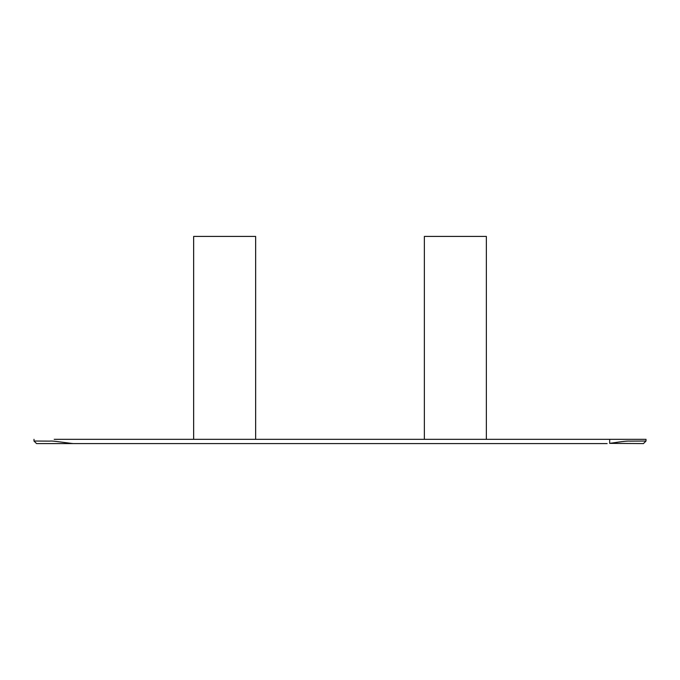 <?xml version="1.0" encoding="UTF-8"?>
<svg xmlns="http://www.w3.org/2000/svg" width="680" height="680" viewBox="0 0 680 680"><rect width="100%" height="100%" fill="white"/><g stroke="black" fill="none" stroke-linecap="round" stroke-linejoin="round"><path stroke-width="1.02" d="M70.32 439.339L54.221 439.339C27.353 439.339 27.353 439.339 54.221 439.339L646 439.339L646 441.031L643.467 443.572L609.679 443.377C624.367 441.167 627.487 440.929 630.437 441.125L646 441.031L643.467 443.572M70.32 443.377L72.853 443.572C56.975 441.609 52.224 440.708 49.563 441.125L34 441.031L36.533 443.572L607.146 443.572M255.637 236.427L193.826 236.427L255.637 236.427L255.637 439.339M424.363 236.427L486.175 236.427L424.363 236.427L424.363 439.339M609.679 439.339L609.679 443.377M36.533 443.572L34 441.031L34 439.339M193.638 236.427L193.638 439.339M486.362 439.339L486.362 236.427"/></g></svg>
